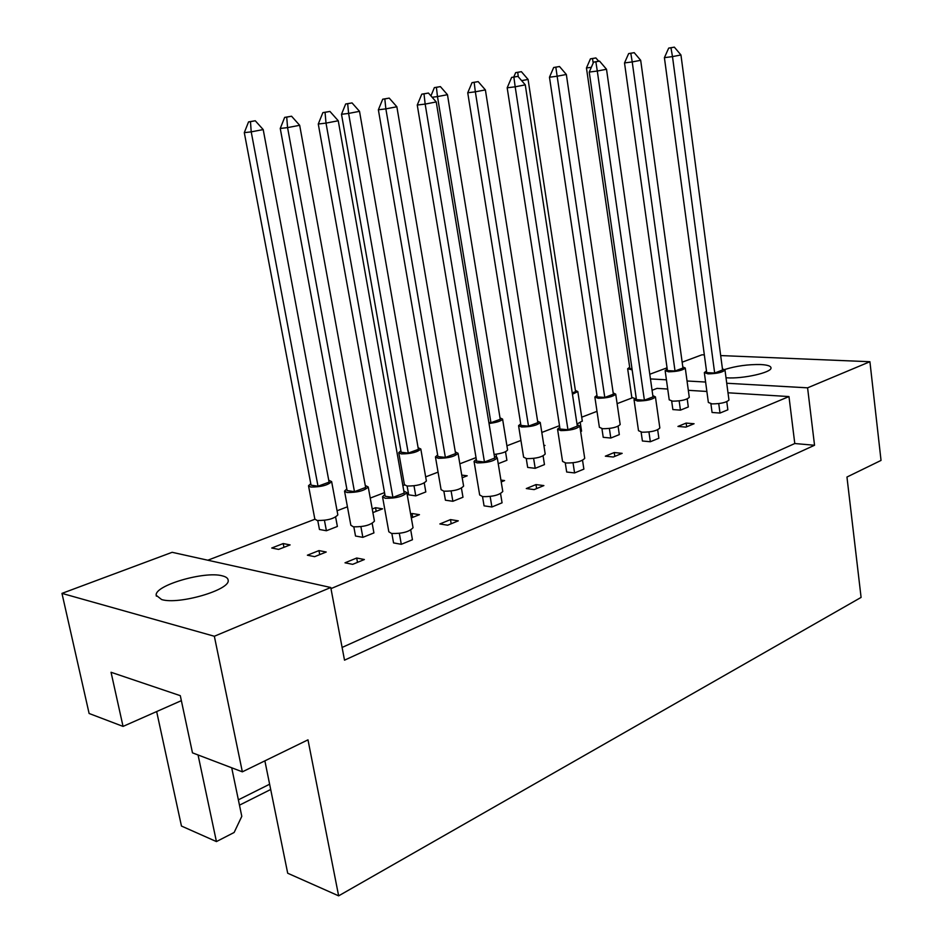 <?xml version="1.0" encoding="UTF-8"?>
<svg xmlns="http://www.w3.org/2000/svg" width="943" height="943" viewBox="0 0 943 943"><rect width="100%" height="100%" fill="white"/><g stroke="black" fill="none" stroke-linecap="round" stroke-linejoin="round"><path stroke-width="1.41" d="M222.135 575.808C204.548 570.869 154.357 585.485 156.196 595.292L161.618 599.548C178.746 605.005 230.528 589.811 228.159 580.275C228.041 578.224 226.025 576.727 222.135 575.808M726.016 377.778L726.805 377.825C742.919 378.968 771.515 372.579 771.02 367.994C770.997 366.061 767.555 364.906 760.683 364.54C748.082 364.316 736.094 365.967 724.707 369.503M264.877 760.86L287.698 873.23L338.643 895.85L307.984 739.842L242.351 771.834L192.478 752.844L180.302 695.675L111.05 672.276L123.05 726.405L181.362 700.649M123.05 726.405L89.113 713.486L61.967 593.383L214.344 636.254L242.351 771.834M338.643 895.85L861.089 597.414L846.955 477.04L881.033 460.42L869.918 361.723L807.585 387.832L726.735 383.247M270.688 789.491L239.475 805.169M231.707 767.779L241.797 816.343L234.135 832.48L216.43 841.58L181.457 826.044L156.656 711.564M198.054 754.966L216.43 841.58M704.338 354.898L701.957 354.804L682.154 362.183M667.043 367.817L649.786 374.253M705.612 382.045L687.046 380.996M666.43 379.817L650.458 378.921M869.918 361.723L720.688 355.57M61.967 593.383L172.156 552.303L330.757 587.501L214.344 636.254M330.757 587.501L344.513 660.171L814.54 445.261L807.585 387.832M814.54 445.261L794.784 443.528L788.973 396.567L727.996 392.783M706.885 391.463L688.319 390.319M667.715 389.035L657.035 388.375L652.061 390.272M353.837 526.878L355.523 536.025L362.855 537.345L373.923 532.913L372.19 523.412M391.875 533.538L393.561 542.909L401.294 544.311L412.445 539.726L410.747 530.084M317.767 520.56L319.453 529.483L326.408 530.744L337.382 526.465L335.625 517.106M290.102 544.913L283.206 543.557L271.737 548.013L278.609 549.404L290.102 544.913M326.219 552.02L318.958 550.594L307.383 555.203L314.62 556.665L326.219 552.02M364.363 559.529L356.69 558.02L345.008 562.806L352.658 564.35L364.363 559.529M207.814 560.213L314.868 519.263M337.075 510.764L347.437 506.804M370.257 498.081L384.52 492.623M402.861 485.598L404.488 484.985M425.658 476.887L438.071 472.137M459.842 463.815L476.026 457.614M506.91 445.803L520.937 440.44M541.812 432.448L559.505 425.682M581.713 417.183L597.002 411.337M617.111 403.651L632.128 397.899M788.973 396.567L330.969 588.621M372.898 512.603L382.575 508.831L375.538 507.711L372.237 508.984M407.128 486.046L408.684 494.839L415.769 495.877L425.812 491.951L424.256 483.005M462.188 477.759L467.221 475.791L461.74 475.095M498.234 463.697L506.91 460.302L505.519 451.721M543.922 445.862L544.995 445.438L543.84 445.32M580.64 431.529L581.56 431.175L580.31 422.924M458.298 520.842L450.495 519.605L439.862 523.954L447.666 525.216L458.298 520.842M482.521 496.607L484.065 505.849L491.904 506.992L502.065 502.808L500.556 493.613M543.875 485.586L535.989 484.584L526.288 488.557L534.174 489.594L543.875 485.586M565.27 462.942L566.684 472.019L574.582 472.938L583.882 469.119L582.538 460.314M622.168 453.347L614.247 452.534L605.347 456.176L613.268 457.013L622.168 453.347M641.122 432.106L642.407 440.994L650.34 441.748L658.874 438.236L657.672 429.784M694.072 423.737L686.139 423.089L677.946 426.436L685.879 427.108L694.072 423.737M710.904 403.769L712.071 412.468L720.004 413.058L727.855 409.816L726.782 401.683M411.313 517.931L419.458 514.678L412.044 513.499L410.629 514.065M435.489 457.166L441.088 489.665L443.87 491.197L445.414 500.203L452.864 501.287L462.978 497.244L461.433 488.168M501.216 481.92L504.599 480.565L500.922 480.093M526.253 458.569L527.667 467.422L535.2 468.317L544.465 464.604L543.097 455.905M601.929 428.641L603.225 437.316L610.793 438.035L619.315 434.617L618.089 426.271M671.675 401.07L672.866 409.568L680.445 410.134L688.307 406.975L687.211 398.948M794.784 443.528L342.109 647.44M238.367 799.841L269.615 784.222M357.491 562.358L356.69 558.02M319.724 554.625L318.958 550.594M283.937 547.317L283.206 543.557M376.186 511.318L375.538 507.711M451.202 523.766L450.495 519.605M536.626 488.58L535.989 484.584M614.812 456.377L614.247 452.534M686.645 426.79L686.139 423.089M412.728 517.377L412.044 513.499M384.862 494.462L382.516 496.713L385.251 498.281C395.93 498.387 403.132 496.513 406.846 492.647L403.828 491.02M382.575 497.044L388.822 531.769L391.581 533.49C402.237 533.738 409.392 531.805 413.046 527.703L412.975 527.337M404.182 493.048L338.254 120.763L326.019 123.109L392.913 497.409L404.182 493.048M325.052 112.347L329.944 111.427L322.883 112.618L325.052 112.347L326.019 123.109L318.274 124.016L385.18 496.254L392.913 497.409M318.274 124.016L322.883 112.618M329.944 111.427L338.254 120.763M399.349 533.396L401.294 544.311M346.824 488.922L344.525 491.091L347.036 492.517C357.456 492.576 364.528 490.725 368.23 486.977L365.283 485.48M344.584 491.386L350.843 525.239L353.366 526.807C363.774 526.996 370.799 525.11 374.442 521.125L374.383 520.795M365.636 487.448L299.674 125.301L287.568 127.611L354.462 491.657L365.636 487.448M286.719 117.132L291.564 116.225L284.668 117.38L286.719 117.132L287.568 127.611L280.248 128.46L347.13 490.56L354.462 491.657M280.248 128.46L284.668 117.38M291.564 116.225L299.674 125.301M360.898 526.689L362.855 537.345M310.766 483.653L308.514 485.751L310.801 487.048C320.985 487.059 327.928 485.244 331.63 481.602L328.742 480.223M308.561 486.01L314.832 519.051L317.143 520.477C327.304 520.619 334.199 518.756 337.842 514.89L337.794 514.607M329.095 482.144L263.203 129.58L251.215 131.855L318.015 486.211L329.095 482.144M250.473 121.659L255.27 120.763L248.539 121.895L250.473 121.659L251.215 131.855L244.296 132.657L311.06 485.173L318.015 486.211M244.296 132.657L248.539 121.895M255.27 120.763L263.203 129.58M324.439 520.336L326.408 530.744M476.309 459.335L474.058 461.363L477.075 462.883C487.201 462.907 493.932 461.221 497.267 457.838L494.427 456.329M474.105 461.681L479.669 494.969L482.698 496.643C492.8 496.784 499.495 495.063 502.784 491.468L502.725 491.126M494.71 458.062L436.244 101.95L425.163 104.084L484.454 462.023L494.71 458.062M424.008 93.876L428.44 93.051L421.792 94.159L424.008 93.876L425.163 104.084L417.254 105.038L476.604 461.103L484.454 462.023M417.254 105.038L421.792 94.159M428.44 93.051L436.244 101.95M490.16 496.489L491.904 506.992M559.753 427.309L557.549 429.148L560.826 430.597C570.468 430.538 576.786 429.018 579.804 426.036L577.092 424.645M557.596 429.43L562.558 461.41L565.847 463.013C575.454 463.072 581.748 461.528 584.719 458.357L584.672 458.039M577.316 426.13L525.275 84.858L515.184 86.803L567.945 429.749L577.316 426.13M513.876 77.102L517.919 76.348L511.636 77.397L513.876 77.102L515.184 86.803L507.181 87.805L560.024 429.03L567.945 429.749M507.181 87.805L511.636 77.397M517.919 76.348L525.275 84.858M573.026 462.813L574.582 472.938M636.207 397.97L634.026 399.667L637.527 401.034C646.721 400.905 652.686 399.526 655.432 396.885L652.815 395.589M634.061 399.926L638.505 430.692L642.018 432.212C651.189 432.2 657.13 430.786 659.841 427.981L659.794 427.698M653.004 396.873L606.514 69.263L597.296 71.031L644.399 400.197L653.004 396.873M595.858 61.802L599.559 61.106L593.607 62.108L595.858 61.802L597.296 71.031L589.234 72.081L636.442 399.643L644.399 400.197M589.234 72.081L593.607 62.108M599.559 61.106L606.514 69.263M648.937 431.965L650.34 441.748M706.496 371L704.338 372.579L708.028 373.852C716.821 373.676 722.479 372.402 724.99 370.045L722.444 368.854M704.362 372.815L708.358 402.461L712.048 403.887C720.829 403.804 726.464 402.52 728.951 400.009L728.915 399.749M722.586 369.974L680.952 54.977L672.489 56.604L714.664 373.039L722.586 369.974M670.956 47.787L674.351 47.15L668.693 48.093L670.956 47.787L672.489 56.604L664.402 57.664L706.72 372.626L714.664 373.039M664.402 57.664L668.693 48.093M674.351 47.15L680.952 54.977M718.743 403.604L720.004 413.058M437.646 454.939L435.442 456.895L438.212 458.286C448.114 458.263 454.738 456.601 458.062 453.3L455.292 451.909M443.87 491.197C453.748 491.291 460.325 489.594 463.602 486.093L463.555 485.798M455.587 453.595L396.862 106.771L385.864 108.869L445.379 457.438L455.587 453.595M384.815 98.932L389.223 98.107L382.717 99.204L384.815 98.932L385.864 108.869L378.367 109.789L437.917 456.565L445.379 457.438M378.367 109.789L382.717 99.204M389.223 98.107L396.862 106.771M451.119 491.02L452.864 501.287M520.701 423.867L518.567 425.658L521.585 426.99C531.015 426.896 537.227 425.387 540.245 422.476L537.616 421.191M518.603 425.906L523.613 457.155L526.642 458.628C536.048 458.652 542.237 457.107 545.207 454.019L545.16 453.736M537.84 422.629L485.386 89.903L475.343 91.813L528.493 426.153L537.84 422.629M474.152 82.359L478.172 81.617L472.019 82.642L474.152 82.359L475.343 91.813L467.74 92.779L520.96 425.47L528.493 426.153M467.74 92.779L472.019 82.642M478.172 81.617L485.386 89.903M533.62 458.404L535.2 468.317M596.966 395.353L594.856 397.003L598.098 398.264C607.092 398.111 612.974 396.744 615.72 394.15L613.186 392.948M594.892 397.239L599.394 427.32L602.636 428.723C611.618 428.676 617.465 427.273 620.176 424.527L620.14 424.267M613.374 394.209L566.342 74.473L557.148 76.23L604.781 397.439L613.374 394.209M555.828 67.201L559.517 66.517L553.682 67.495L555.828 67.201L557.148 76.23L549.474 77.22L597.19 396.92L604.781 397.439M549.474 77.22L553.682 67.495M559.517 66.517L566.342 74.473M609.378 428.464L610.793 438.035M667.22 369.09L665.133 370.623L668.563 371.801C677.18 371.601 682.756 370.351 685.266 368.029L682.803 366.921M665.169 370.835L669.224 399.844L672.654 401.164C681.259 401.07 686.799 399.785 689.286 397.333L689.25 397.086M682.956 368.018L640.686 60.305L632.223 61.92L675.023 371L682.956 368.018M630.808 53.291L634.203 52.667L628.651 53.586L630.808 53.291L632.223 61.92L624.514 62.933L667.432 370.611L675.023 371M624.514 62.933L628.651 53.586M634.203 52.667L640.686 60.305M679.16 400.881L680.445 410.134M400.893 450.742L398.748 452.64L401.294 453.913C410.983 453.842 417.478 452.216 420.814 449.009L418.103 447.713M398.795 452.888L404.406 484.619L406.963 486.022C416.629 486.081 423.101 484.407 426.377 481.001L426.319 480.73M418.397 449.363L359.519 111.345L348.604 113.419L408.248 453.076L418.397 449.363M347.672 103.718L352.045 102.917L345.68 103.978L347.672 103.718L348.604 113.419L341.496 114.28L401.164 452.251L408.248 453.076M341.496 114.28L345.68 103.978M352.045 102.917L359.519 111.345M414.012 485.834L415.769 495.877M489.04 423.478C496.82 422.511 501.334 421.049 502.584 419.093L500.014 417.89M494.12 454.432C501.876 453.489 506.356 451.98 507.582 449.894L507.534 449.646M500.25 419.305L447.465 94.701L437.481 96.587L490.938 422.723L500.25 419.305M436.397 87.357L440.405 86.615L434.369 87.616L436.397 87.357L437.481 96.587L432.13 97.259M488.887 422.535L490.938 422.723M430.927 95.88L434.369 87.616M440.405 86.615L447.465 94.701M496.101 454.22L496.537 456.895M572.46 394.245L577.823 391.557L575.371 390.426M577.01 424.067L582.291 421.002M572.248 392.877L575.56 391.663L528.08 79.436L521.644 80.65M517.707 72.352L521.385 71.68L515.656 72.635L517.707 72.352L518.32 76.807M513.794 76.996L515.656 72.635M521.385 71.68L528.08 79.436M629.665 367.275L627.661 368.737L632.152 369.868M634.981 398.571L631.798 397.345L627.684 368.937M592.499 58.56L595.882 57.936L590.436 58.843L592.499 58.56L593.194 63.04M591.32 67.318L586.452 67.967L629.877 368.689L631.999 368.796M586.452 67.967L590.436 58.843M595.882 57.936L598.699 61.224M634.179 398.488L634.274 399.172M156.385 596.176L156.196 595.292M406.846 492.647L413.046 527.703M368.23 486.977L374.442 521.125M331.63 481.602L337.842 514.89M497.267 457.838L502.784 491.468M579.804 426.036L584.719 458.357M655.432 396.885L659.841 427.981M724.99 370.045L728.951 400.009M458.062 453.3L463.602 486.093M540.245 422.476L545.207 454.019M615.72 394.15L620.176 424.527M685.266 368.029L689.286 397.333M420.814 449.009L426.377 481.001M502.584 419.093L507.582 449.894M577.823 391.557L582.326 421.238"/></g></svg>
